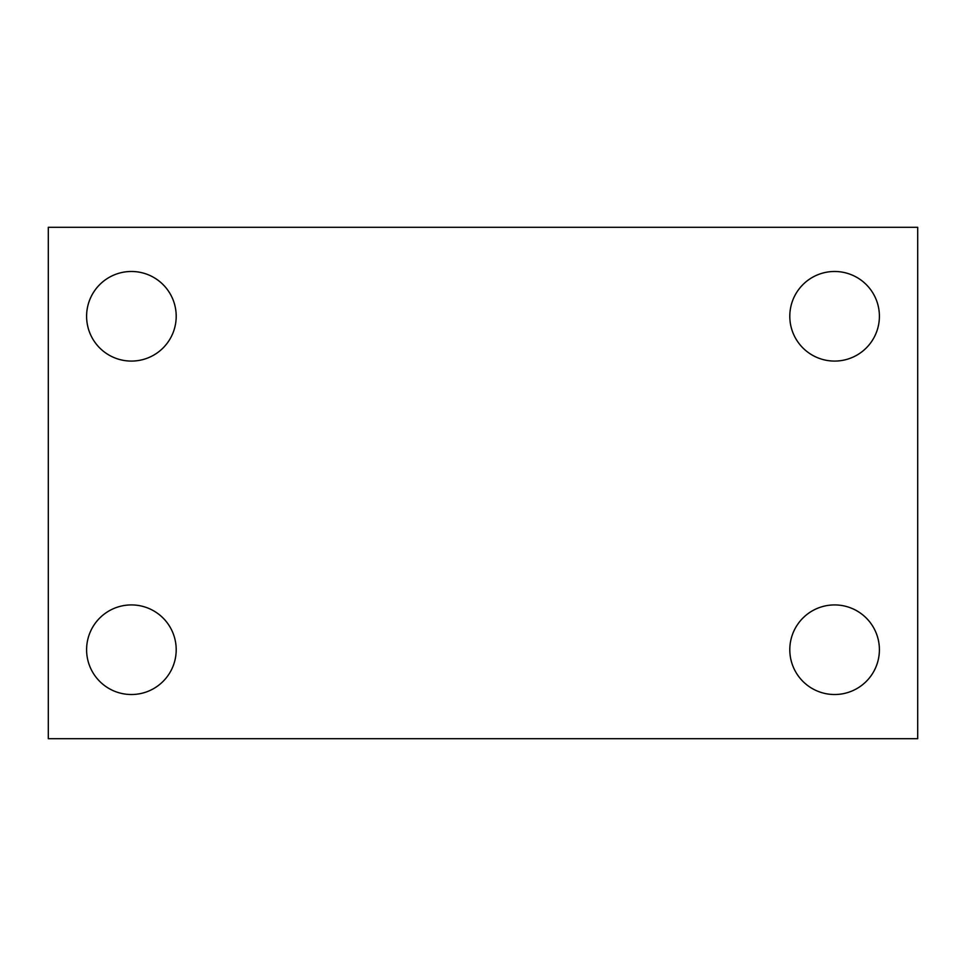 <?xml version="1.0" encoding="UTF-8"?>
<svg xmlns="http://www.w3.org/2000/svg" width="966" height="966" viewBox="0 0 966 966"><rect width="100%" height="100%" fill="white"/><g stroke="black" fill="none" stroke-linecap="round" stroke-linejoin="round"><path stroke-width="1.45" d="M48.3 227.3L917.7 227.3L917.7 738.7L48.3 738.7L48.3 227.3M131.4 604.921A44.798 44.798 0 0 1 176.198 649.72A44.798 44.798 0 0 1 131.4 694.518A44.798 44.798 0 0 1 86.602 649.72A44.798 44.798 0 0 1 131.4 604.921M834.6 604.921A44.798 44.798 0 0 1 879.398 649.72A44.798 44.798 0 0 1 834.6 694.518A44.798 44.798 0 0 1 789.802 649.72A44.798 44.798 0 0 1 834.6 604.921M834.6 271.482A44.798 44.798 0 0 1 879.398 316.28A44.798 44.798 0 0 1 834.6 361.079A44.798 44.798 0 0 1 789.802 316.28A44.798 44.798 0 0 1 834.6 271.482M131.4 271.482A44.798 44.798 0 0 1 176.198 316.28A44.798 44.798 0 0 1 131.4 361.079A44.798 44.798 0 0 1 86.602 316.28A44.798 44.798 0 0 1 131.4 271.482"/></g></svg>
